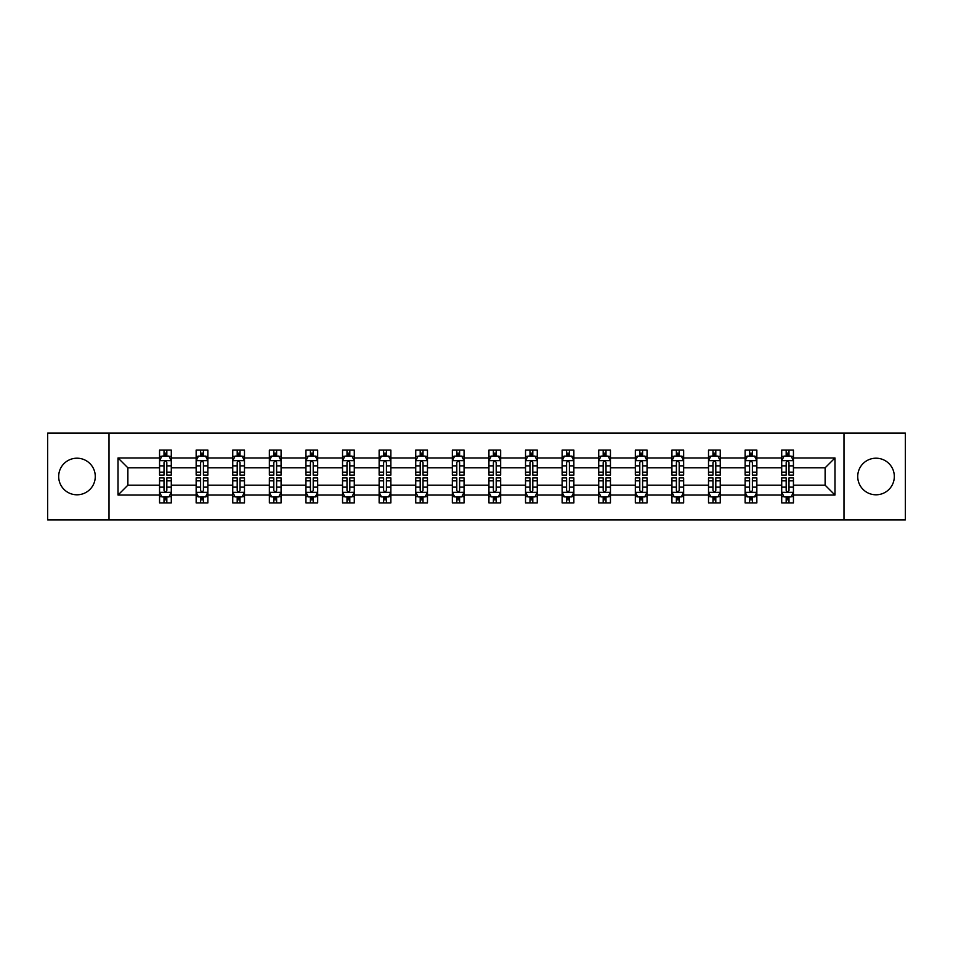 <?xml version="1.0" encoding="UTF-8"?>
<svg xmlns="http://www.w3.org/2000/svg" width="953" height="953" viewBox="0 0 953 953"><rect width="100%" height="100%" fill="white"/><g stroke="black" fill="none" stroke-linecap="round" stroke-linejoin="round"><path stroke-width="1.43" d="M876.021 458.202A18.298 18.298 0 0 0 857.724 476.5A18.298 18.298 0 0 0 876.021 494.798A18.298 18.298 0 0 0 894.319 476.5A18.298 18.298 0 0 0 876.021 458.202M76.979 458.202A18.298 18.298 0 0 0 58.681 476.5A18.298 18.298 0 0 0 76.979 494.798A18.298 18.298 0 0 0 95.276 476.5A18.298 18.298 0 0 0 76.979 458.202M844.001 433.103L47.65 433.103L47.65 519.897L905.35 519.897L905.35 433.103L844.001 433.103L844.001 519.897M793.444 495.036L793.444 485.184L825.119 485.184L834.971 495.036L793.444 495.036L793.444 502.898L788.989 502.898L788.989 496.906M108.999 519.897L108.999 433.103M781.71 495.036L756.849 495.036L756.849 485.184L781.71 485.184L781.71 502.898L793.444 502.898L793.444 496.632L791.24 496.632M756.849 495.036L756.849 502.898L752.394 502.898L752.394 496.906M745.115 495.036L720.254 495.036L720.254 485.184L745.115 485.184L745.115 502.898L756.849 502.898L756.849 496.632L754.645 496.632M720.254 495.036L720.254 502.898L715.798 502.898L715.798 496.906M708.52 495.036L683.646 495.036L683.646 485.184L708.52 485.184L708.52 502.898L720.254 502.898L720.254 496.632L718.05 496.632M683.646 495.036L683.646 502.898L679.191 502.898L679.191 496.906M671.925 495.036L647.051 495.036L647.051 485.184L671.925 485.184L671.925 502.898L683.646 502.898L683.646 496.632L681.443 496.632M647.051 495.036L647.051 502.898L642.596 502.898L642.596 496.906M635.329 495.036L610.456 495.036L610.456 485.184L635.329 485.184L635.329 502.898L647.051 502.898L647.051 496.632L644.847 496.632M610.456 495.036L610.456 502.898L606.001 502.898L606.001 496.906M598.722 495.036L573.861 495.036L573.861 485.184L598.722 485.184L598.722 502.898L610.456 502.898L610.456 496.632L608.252 496.632M573.861 495.036L573.861 502.898L569.406 502.898L569.406 496.906M562.127 495.036L537.266 495.036L537.266 485.184L562.127 485.184L562.127 502.898L573.861 502.898L573.861 496.632L571.657 496.632M537.266 495.036L537.266 502.898L532.798 502.898L532.798 496.906M525.532 495.036L500.659 495.036L500.659 485.184L525.532 485.184L525.532 502.898L537.266 502.898L537.266 496.632L535.062 496.632M500.659 495.036L500.659 502.898L496.203 502.898L496.203 496.906M488.937 495.036L464.063 495.036L464.063 485.184L488.937 485.184L488.937 502.898L500.659 502.898L500.659 496.632L498.455 496.632M464.063 495.036L464.063 502.898L459.608 502.898L459.608 496.906M452.341 495.036L427.468 495.036L427.468 485.184L452.341 485.184L452.341 502.898L464.063 502.898L464.063 496.632L461.86 496.632M427.468 495.036L427.468 502.898L423.013 502.898L423.013 496.906M415.734 495.036L390.873 495.036L390.873 485.184L415.734 485.184L415.734 502.898L427.468 502.898L427.468 496.632L425.264 496.632M390.873 495.036L390.873 502.898L386.418 502.898L386.418 496.906M379.139 495.036L354.278 495.036L354.278 485.184L379.139 485.184L379.139 502.898L390.873 502.898L390.873 496.632L388.669 496.632M354.278 495.036L354.278 502.898L349.811 502.898L349.811 496.906M342.544 495.036L317.671 495.036L317.671 485.184L342.544 485.184L342.544 502.898L354.278 502.898L354.278 496.632L352.062 496.632M317.671 495.036L317.671 502.898L313.215 502.898L313.215 496.906M305.949 495.036L281.075 495.036L281.075 485.184L305.949 485.184L305.949 502.898L317.671 502.898L317.671 496.632L315.467 496.632M281.075 495.036L281.075 502.898L276.62 502.898L276.62 496.906M269.354 495.036L244.48 495.036L244.48 485.184L269.354 485.184L269.354 502.898L281.075 502.898L281.075 496.632L278.872 496.632M244.48 495.036L244.48 502.898L240.025 502.898L240.025 496.906M232.746 495.036L207.885 495.036L207.885 485.184L232.746 485.184L232.746 502.898L244.48 502.898L244.48 496.632L242.276 496.632M207.885 495.036L207.885 502.898L203.43 502.898L203.43 496.906M196.151 495.036L171.29 495.036L171.29 485.184L196.151 485.184L196.151 502.898L207.885 502.898L207.885 496.632L205.681 496.632M171.29 495.036L171.29 502.898L166.823 502.898L166.823 496.906M159.556 495.036L118.029 495.036L118.029 457.964L159.556 457.964L159.556 467.816L127.881 467.816L127.881 485.184L159.556 485.184L159.556 502.898L171.29 502.898L171.29 496.632L169.074 496.632M161.76 456.368L159.556 456.368L159.556 450.102L159.556 457.964M159.556 450.102L171.29 450.102L171.29 457.964L196.151 457.964L196.151 450.102L207.885 450.102L207.885 457.964L232.746 457.964L232.746 450.102L244.48 450.102L244.48 457.964L269.354 457.964L269.354 450.102L281.075 450.102L281.075 457.964L305.949 457.964L305.949 450.102L317.671 450.102L317.671 457.964L342.544 457.964L342.544 450.102L354.278 450.102L354.278 457.964L379.139 457.964L379.139 450.102L390.873 450.102L390.873 457.964L415.734 457.964L415.734 450.102L427.468 450.102L427.468 457.964L452.341 457.964L452.341 450.102L464.063 450.102L464.063 457.964L488.937 457.964L488.937 450.102L500.659 450.102L500.659 457.964L525.532 457.964L525.532 450.102L537.266 450.102L537.266 457.964L562.127 457.964L562.127 450.102L573.861 450.102L573.861 457.964L598.722 457.964L598.722 450.102L610.456 450.102L610.456 457.964L635.329 457.964L635.329 450.102L647.051 450.102L647.051 457.964L671.925 457.964L671.925 450.102L683.646 450.102L683.646 457.964L708.52 457.964L708.52 450.102L720.254 450.102L720.254 457.964L745.115 457.964L745.115 450.102L756.849 450.102L756.849 457.964L781.71 457.964L781.71 450.102L793.444 450.102L793.444 457.964L834.971 457.964L834.971 495.036M781.71 457.964L781.71 467.816L756.849 467.816L756.849 457.964M745.115 457.964L745.115 467.816L720.254 467.816L720.254 457.964M708.52 457.964L708.52 467.816L683.646 467.816L683.646 457.964M671.925 457.964L671.925 467.816L647.051 467.816L647.051 457.964M635.329 457.964L635.329 467.816L610.456 467.816L610.456 457.964M598.722 457.964L598.722 467.816L573.861 467.816L573.861 457.964M562.127 457.964L562.127 467.816L537.266 467.816L537.266 457.964M525.532 457.964L525.532 467.816L500.659 467.816L500.659 457.964M488.937 457.964L488.937 467.816L464.063 467.816L464.063 457.964M452.341 457.964L452.341 467.816L427.468 467.816L427.468 457.964M415.734 457.964L415.734 467.816L390.873 467.816L390.873 457.964M379.139 457.964L379.139 467.816L354.278 467.816L354.278 457.964M342.544 457.964L342.544 467.816L317.671 467.816L317.671 457.964M305.949 457.964L305.949 467.816L281.075 467.816L281.075 457.964M269.354 457.964L269.354 467.816L244.48 467.816L244.48 457.964M232.746 457.964L232.746 467.816L207.885 467.816L207.885 457.964M196.151 457.964L196.151 467.816L171.29 467.816L171.29 457.964M118.029 457.964L127.881 467.816M825.119 485.184L825.119 467.816L793.444 467.816L793.444 457.964M786.177 455.975L788.989 455.975M749.57 455.975L752.394 455.975M712.975 455.975L715.798 455.975M676.38 455.975L679.191 455.975M639.785 455.975L642.596 455.975M603.189 455.975L606.001 455.975M566.582 455.975L569.406 455.975M529.987 455.975L532.798 455.975M493.392 455.975L496.203 455.975M456.797 455.975L459.608 455.975M420.202 455.975L423.013 455.975M383.594 455.975L386.418 455.975M346.999 455.975L349.811 455.975M310.404 455.975L313.215 455.975M273.809 455.975L276.62 455.975M237.202 455.975L240.025 455.975M200.606 455.975L203.43 455.975M164.011 455.975L166.823 455.975M164.011 497.025L166.823 497.025M200.606 497.025L203.43 497.025M237.202 497.025L240.025 497.025M273.809 497.025L276.62 497.025M310.404 497.025L313.215 497.025M346.999 497.025L349.811 497.025M383.594 497.025L386.418 497.025M420.202 497.025L423.013 497.025M456.797 497.025L459.608 497.025M493.392 497.025L496.203 497.025M529.987 497.025L532.798 497.025M566.582 497.025L569.406 497.025M603.189 497.025L606.001 497.025M639.785 497.025L642.596 497.025M676.38 497.025L679.191 497.025M712.975 497.025L715.798 497.025M749.57 497.025L752.394 497.025M786.177 497.025L788.989 497.025M127.881 485.184L118.029 495.036M834.971 457.964L825.119 467.816M166.823 453.151L164.011 453.151M159.556 472.152L159.556 475.094L164.011 475.094L164.011 472.152L159.556 472.152L159.556 467.816M171.29 467.816L171.29 475.094L166.823 475.094L166.823 462.539C165.893 460.728 164.952 460.728 164.011 462.539L164.011 472.152M169.074 456.368L171.29 456.368L171.29 450.102L166.823 450.102L171.29 450.102M171.29 460.787L168.943 456.094L161.903 456.094L159.556 460.787M164.011 456.094L164.011 450.102M166.823 450.102L166.823 456.094M164.011 499.849L166.823 499.849M171.29 480.848L171.29 477.906L166.823 477.906L166.823 480.848L171.29 480.848L171.29 485.184M159.556 485.184L159.556 477.906L164.011 477.906L164.011 490.461C164.952 492.272 165.882 492.272 166.823 490.461L166.823 480.848M161.76 496.632L159.556 496.632L159.556 502.898L164.011 502.898L164.011 496.906M159.556 492.213L161.903 496.906L168.943 496.906L171.29 492.213M203.43 453.151L200.606 453.151M198.355 456.368L196.151 456.368L196.151 450.102L200.606 450.102L196.151 450.102M196.151 472.152L196.151 475.094L200.606 475.094L200.606 472.152L196.151 472.152L196.151 467.816M207.885 467.816L207.885 475.094L203.43 475.094L203.43 462.539C202.489 460.728 201.548 460.728 200.606 462.539L200.606 472.152M205.681 456.368L207.885 456.368L207.885 450.102L203.43 450.102L207.885 450.102M207.885 460.787L205.538 456.094L198.498 456.094L196.151 460.787M200.606 456.094L200.606 450.102M203.43 450.102L203.43 456.094M240.025 453.151L237.202 453.151M234.95 456.368L232.746 456.368L232.746 450.102L237.202 450.102L232.746 450.102M232.746 472.152L232.746 475.094L237.202 475.094L237.202 472.152L232.746 472.152L232.746 467.816M244.48 467.816L244.48 475.094L240.025 475.094L240.025 462.539C239.084 460.728 238.143 460.728 237.202 462.539L237.202 472.152M242.276 456.368L244.48 456.368L244.48 450.102L240.025 450.102L244.48 450.102M244.48 460.787L242.133 456.094L235.093 456.094L232.746 460.787M237.202 456.094L237.202 450.102M240.025 450.102L240.025 456.094M200.606 499.849L203.43 499.849M207.885 480.848L207.885 477.906L203.43 477.906L203.43 480.848L207.885 480.848L207.885 485.184M196.151 485.184L196.151 477.906L200.606 477.906L200.606 490.461C201.548 492.272 202.489 492.272 203.43 490.461L203.43 480.848M198.355 496.632L196.151 496.632L196.151 502.898L200.606 502.898L200.606 496.906M196.151 492.213L198.498 496.906L205.538 496.906L207.885 492.213M237.202 499.849L240.025 499.849M244.48 480.848L244.48 477.906L240.025 477.906L240.025 480.848L244.48 480.848L244.48 485.184M232.746 485.184L232.746 477.906L237.202 477.906L237.202 490.461C238.143 492.272 239.084 492.272 240.025 490.461L240.025 480.848M234.95 496.632L232.746 496.632L232.746 502.898L237.202 502.898L237.202 496.906M232.746 492.213L235.093 496.906L242.133 496.906L244.48 492.213M276.62 453.151L273.809 453.151M271.557 456.368L269.354 456.368L269.354 450.102L273.809 450.102L269.354 450.102M269.354 472.152L269.354 475.094L273.809 475.094L273.809 472.152L269.354 472.152L269.354 467.816M281.075 467.816L281.075 475.094L276.62 475.094L276.62 462.539C275.679 460.728 274.75 460.728 273.809 462.539L273.809 472.152M278.872 456.368L281.075 456.368L281.075 450.102L276.62 450.102L281.075 450.102M281.075 460.787L278.729 456.094L271.688 456.094L269.354 460.787M273.809 456.094L273.809 450.102M276.62 450.102L276.62 456.094M273.809 499.849L276.62 499.849M281.075 480.848L281.075 477.906L276.62 477.906L276.62 480.848L281.075 480.848L281.075 485.184M269.354 485.184L269.354 477.906L273.809 477.906L273.809 490.461C274.738 492.272 275.679 492.272 276.62 490.461L276.62 480.848M271.557 496.632L269.354 496.632L269.354 502.898L273.809 502.898L273.809 496.906M269.354 492.213L271.688 496.906L278.729 496.906L281.075 492.213M313.215 453.151L310.404 453.151M308.153 456.368L305.949 456.368L305.949 450.102L310.404 450.102L305.949 450.102M305.949 472.152L305.949 475.094L310.404 475.094L310.404 472.152L305.949 472.152L305.949 467.816M317.671 467.816L317.671 475.094L313.215 475.094L313.215 462.539C312.286 460.728 311.345 460.728 310.404 462.539L310.404 472.152M315.467 456.368L317.671 456.368L317.671 450.102L313.215 450.102L317.671 450.102M317.671 460.787L315.324 456.094L308.296 456.094L305.949 460.787M310.404 456.094L310.404 450.102M313.215 450.102L313.215 456.094M310.404 499.849L313.215 499.849M317.671 480.848L317.671 477.906L313.215 477.906L313.215 480.848L317.671 480.848L317.671 485.184M305.949 485.184L305.949 477.906L310.404 477.906L310.404 490.461C311.345 492.272 312.274 492.272 313.215 490.461L313.215 480.848M308.153 496.632L305.949 496.632L305.949 502.898L310.404 502.898L310.404 496.906M305.949 492.213L308.296 496.906L315.324 496.906L317.671 492.213M349.811 453.151L346.999 453.151M344.748 456.368L342.544 456.368L342.544 450.102L346.999 450.102L342.544 450.102M342.544 472.152L342.544 475.094L346.999 475.094L346.999 472.152L342.544 472.152L342.544 467.816M354.278 467.816L354.278 475.094L349.811 475.094L349.811 462.539C348.881 460.728 347.94 460.728 346.999 462.539L346.999 472.152M352.062 456.368L354.278 456.368L354.278 450.102L349.811 450.102L354.278 450.102M354.278 460.787L351.931 456.094L344.891 456.094L342.544 460.787M346.999 456.094L346.999 450.102M349.811 450.102L349.811 456.094M346.999 499.849L349.811 499.849M354.278 480.848L354.278 477.906L349.811 477.906L349.811 480.848L354.278 480.848L354.278 485.184M342.544 485.184L342.544 477.906L346.999 477.906L346.999 490.461C347.94 492.272 348.881 492.272 349.811 490.461L349.811 480.848M344.748 496.632L342.544 496.632L342.544 502.898L346.999 502.898L346.999 496.906M342.544 492.213L344.891 496.906L351.931 496.906L354.278 492.213M386.418 453.151L383.594 453.151M381.343 456.368L379.139 456.368L379.139 450.102L383.594 450.102L379.139 450.102M379.139 472.152L379.139 475.094L383.594 475.094L383.594 472.152L379.139 472.152L379.139 467.816M390.873 467.816L390.873 475.094L386.418 475.094L386.418 462.539C385.477 460.728 384.536 460.728 383.594 462.539L383.594 472.152M388.669 456.368L390.873 456.368L390.873 450.102L386.418 450.102L390.873 450.102M390.873 460.787L388.526 456.094L381.486 456.094L379.139 460.787M383.594 456.094L383.594 450.102M386.418 450.102L386.418 456.094M383.594 499.849L386.418 499.849M390.873 480.848L390.873 477.906L386.418 477.906L386.418 480.848L390.873 480.848L390.873 485.184M379.139 485.184L379.139 477.906L383.594 477.906L383.594 490.461C384.536 492.272 385.477 492.272 386.418 490.461L386.418 480.848M381.343 496.632L379.139 496.632L379.139 502.898L383.594 502.898L383.594 496.906M379.139 492.213L381.486 496.906L388.526 496.906L390.873 492.213M423.013 453.151L420.202 453.151M417.938 456.368L415.734 456.368L415.734 450.102L420.202 450.102L415.734 450.102M415.734 472.152L415.734 475.094L420.202 475.094L420.202 472.152L415.734 472.152L415.734 467.816M427.468 467.816L427.468 475.094L423.013 475.094L423.013 462.539C422.072 460.728 421.131 460.728 420.202 462.539L420.202 472.152M425.264 456.368L427.468 456.368L427.468 450.102L423.013 450.102L427.468 450.102M427.468 460.787L425.121 456.094L418.081 456.094L415.734 460.787M420.202 456.094L420.202 450.102M423.013 450.102L423.013 456.094M420.202 499.849L423.013 499.849M427.468 480.848L427.468 477.906L423.013 477.906L423.013 480.848L427.468 480.848L427.468 485.184M415.734 485.184L415.734 477.906L420.202 477.906L420.202 490.461C421.131 492.272 422.072 492.272 423.013 490.461L423.013 480.848M417.938 496.632L415.734 496.632L415.734 502.898L420.202 502.898L420.202 496.906M415.734 492.213L418.081 496.906L425.121 496.906L427.468 492.213M459.608 453.151L456.797 453.151M454.545 456.368L452.341 456.368L452.341 450.102L456.797 450.102L452.341 450.102M452.341 472.152L452.341 475.094L456.797 475.094L456.797 472.152L452.341 472.152L452.341 467.816M464.063 467.816L464.063 475.094L459.608 475.094L459.608 462.539C458.667 460.728 457.738 460.728 456.797 462.539L456.797 472.152M461.86 456.368L464.063 456.368L464.063 450.102L459.608 450.102L464.063 450.102M464.063 460.787L461.717 456.094L454.676 456.094L452.341 460.787M456.797 456.094L456.797 450.102M459.608 450.102L459.608 456.094M456.797 499.849L459.608 499.849M464.063 480.848L464.063 477.906L459.608 477.906L459.608 480.848L464.063 480.848L464.063 485.184M452.341 485.184L452.341 477.906L456.797 477.906L456.797 490.461C457.726 492.272 458.667 492.272 459.608 490.461L459.608 480.848M454.545 496.632L452.341 496.632L452.341 502.898L456.797 502.898L456.797 496.906M452.341 492.213L454.676 496.906L461.717 496.906L464.063 492.213M496.203 453.151L493.392 453.151M491.14 456.368L488.937 456.368L488.937 450.102L493.392 450.102L488.937 450.102M488.937 472.152L488.937 475.094L493.392 475.094L493.392 472.152L488.937 472.152L488.937 467.816M500.659 467.816L500.659 475.094L496.203 475.094L496.203 462.539C495.274 460.728 494.333 460.728 493.392 462.539L493.392 472.152M498.455 456.368L500.659 456.368L500.659 450.102L496.203 450.102L500.659 450.102M500.659 460.787L498.324 456.094L491.283 456.094L488.937 460.787M493.392 456.094L493.392 450.102M496.203 450.102L496.203 456.094M493.392 499.849L496.203 499.849M500.659 480.848L500.659 477.906L496.203 477.906L496.203 480.848L500.659 480.848L500.659 485.184M488.937 485.184L488.937 477.906L493.392 477.906L493.392 490.461C494.333 492.272 495.262 492.272 496.203 490.461L496.203 480.848M491.14 496.632L488.937 496.632L488.937 502.898L493.392 502.898L493.392 496.906M488.937 492.213L491.283 496.906L498.324 496.906L500.659 492.213M532.798 453.151L529.987 453.151M527.736 456.368L525.532 456.368L525.532 450.102L529.987 450.102L525.532 450.102M525.532 472.152L525.532 475.094L529.987 475.094L529.987 472.152L525.532 472.152L525.532 467.816M537.266 467.816L537.266 475.094L532.798 475.094L532.798 462.539C531.869 460.728 530.928 460.728 529.987 462.539L529.987 472.152M535.062 456.368L537.266 456.368L537.266 450.102L532.798 450.102L537.266 450.102M537.266 460.787L534.919 456.094L527.879 456.094L525.532 460.787M529.987 456.094L529.987 450.102M532.798 450.102L532.798 456.094M529.987 499.849L532.798 499.849M537.266 480.848L537.266 477.906L532.798 477.906L532.798 480.848L537.266 480.848L537.266 485.184M525.532 485.184L525.532 477.906L529.987 477.906L529.987 490.461C530.928 492.272 531.869 492.272 532.798 490.461L532.798 480.848M527.736 496.632L525.532 496.632L525.532 502.898L529.987 502.898L529.987 496.906M525.532 492.213L527.879 496.906L534.919 496.906L537.266 492.213M569.406 453.151L566.582 453.151M564.331 456.368L562.127 456.368L562.127 450.102L566.582 450.102L562.127 450.102M562.127 472.152L562.127 475.094L566.582 475.094L566.582 472.152L562.127 472.152L562.127 467.816M573.861 467.816L573.861 475.094L569.406 475.094L569.406 462.539C568.464 460.728 567.523 460.728 566.582 462.539L566.582 472.152M571.657 456.368L573.861 456.368L573.861 450.102L569.406 450.102L573.861 450.102M573.861 460.787L571.514 456.094L564.474 456.094L562.127 460.787M566.582 456.094L566.582 450.102M569.406 450.102L569.406 456.094M566.582 499.849L569.406 499.849M573.861 480.848L573.861 477.906L569.406 477.906L569.406 480.848L573.861 480.848L573.861 485.184M562.127 485.184L562.127 477.906L566.582 477.906L566.582 490.461C567.523 492.272 568.464 492.272 569.406 490.461L569.406 480.848M564.331 496.632L562.127 496.632L562.127 502.898L566.582 502.898L566.582 496.906M562.127 492.213L564.474 496.906L571.514 496.906L573.861 492.213M606.001 453.151L603.189 453.151M600.938 456.368L598.722 456.368L598.722 450.102L603.189 450.102L598.722 450.102M598.722 472.152L598.722 475.094L603.189 475.094L603.189 472.152L598.722 472.152L598.722 467.816M610.456 467.816L610.456 475.094L606.001 475.094L606.001 462.539C605.06 460.728 604.119 460.728 603.189 462.539L603.189 472.152M608.252 456.368L610.456 456.368L610.456 450.102L606.001 450.102L610.456 450.102M610.456 460.787L608.109 456.094L601.069 456.094L598.722 460.787M603.189 456.094L603.189 450.102M606.001 450.102L606.001 456.094M603.189 499.849L606.001 499.849M610.456 480.848L610.456 477.906L606.001 477.906L606.001 480.848L610.456 480.848L610.456 485.184M598.722 485.184L598.722 477.906L603.189 477.906L603.189 490.461C604.119 492.272 605.06 492.272 606.001 490.461L606.001 480.848M600.938 496.632L598.722 496.632L598.722 502.898L603.189 502.898L603.189 496.906M598.722 492.213L601.069 496.906L608.109 496.906L610.456 492.213M642.596 453.151L639.785 453.151M637.533 456.368L635.329 456.368L635.329 450.102L639.785 450.102L635.329 450.102M635.329 472.152L635.329 475.094L639.785 475.094L639.785 472.152L635.329 472.152L635.329 467.816M647.051 467.816L647.051 475.094L642.596 475.094L642.596 462.539C641.655 460.728 640.726 460.728 639.785 462.539L639.785 472.152M644.847 456.368L647.051 456.368L647.051 450.102L642.596 450.102L647.051 450.102M647.051 460.787L644.705 456.094L637.676 456.094L635.329 460.787M639.785 456.094L639.785 450.102M642.596 450.102L642.596 456.094M639.785 499.849L642.596 499.849M647.051 480.848L647.051 477.906L642.596 477.906L642.596 480.848L647.051 480.848L647.051 485.184M635.329 485.184L635.329 477.906L639.785 477.906L639.785 490.461C640.714 492.272 641.655 492.272 642.596 490.461L642.596 480.848M637.533 496.632L635.329 496.632L635.329 502.898L639.785 502.898L639.785 496.906M635.329 492.213L637.676 496.906L644.705 496.906L647.051 492.213M679.191 453.151L676.38 453.151M674.128 456.368L671.925 456.368L671.925 450.102L676.38 450.102L671.925 450.102M671.925 472.152L671.925 475.094L676.38 475.094L676.38 472.152L671.925 472.152L671.925 467.816M683.646 467.816L683.646 475.094L679.191 475.094L679.191 462.539C678.262 460.728 677.321 460.728 676.38 462.539L676.38 472.152M681.443 456.368L683.646 456.368L683.646 450.102L679.191 450.102L683.646 450.102M683.646 460.787L681.312 456.094L674.271 456.094L671.925 460.787M676.38 456.094L676.38 450.102M679.191 450.102L679.191 456.094M676.38 499.849L679.191 499.849M683.646 480.848L683.646 477.906L679.191 477.906L679.191 480.848L683.646 480.848L683.646 485.184M671.925 485.184L671.925 477.906L676.38 477.906L676.38 490.461C677.321 492.272 678.25 492.272 679.191 490.461L679.191 480.848M674.128 496.632L671.925 496.632L671.925 502.898L676.38 502.898L676.38 496.906M671.925 492.213L674.271 496.906L681.312 496.906L683.646 492.213M715.798 453.151L712.975 453.151M710.724 456.368L708.52 456.368L708.52 450.102L712.975 450.102L708.52 450.102M708.52 472.152L708.52 475.094L712.975 475.094L712.975 472.152L708.52 472.152L708.52 467.816M720.254 467.816L720.254 475.094L715.798 475.094L715.798 462.539C714.857 460.728 713.916 460.728 712.975 462.539L712.975 472.152M718.05 456.368L720.254 456.368L720.254 450.102L715.798 450.102L720.254 450.102M720.254 460.787L717.907 456.094L710.867 456.094L708.52 460.787M712.975 456.094L712.975 450.102M715.798 450.102L715.798 456.094M712.975 499.849L715.798 499.849M720.254 480.848L720.254 477.906L715.798 477.906L715.798 480.848L720.254 480.848L720.254 485.184M708.52 485.184L708.52 477.906L712.975 477.906L712.975 490.461C713.916 492.272 714.857 492.272 715.798 490.461L715.798 480.848M710.724 496.632L708.52 496.632L708.52 502.898L712.975 502.898L712.975 496.906M708.52 492.213L710.867 496.906L717.907 496.906L720.254 492.213M752.394 453.151L749.57 453.151M747.319 456.368L745.115 456.368L745.115 450.102L749.57 450.102L745.115 450.102M745.115 472.152L745.115 475.094L749.57 475.094L749.57 472.152L745.115 472.152L745.115 467.816M756.849 467.816L756.849 475.094L752.394 475.094L752.394 462.539C751.452 460.728 750.511 460.728 749.57 462.539L749.57 472.152M754.645 456.368L756.849 456.368L756.849 450.102L752.394 450.102L756.849 450.102M756.849 460.787L754.502 456.094L747.462 456.094L745.115 460.787M749.57 456.094L749.57 450.102M752.394 450.102L752.394 456.094M749.57 499.849L752.394 499.849M756.849 480.848L756.849 477.906L752.394 477.906L752.394 480.848L756.849 480.848L756.849 485.184M745.115 485.184L745.115 477.906L749.57 477.906L749.57 490.461C750.511 492.272 751.452 492.272 752.394 490.461L752.394 480.848M747.319 496.632L745.115 496.632L745.115 502.898L749.57 502.898L749.57 496.906M745.115 492.213L747.462 496.906L754.502 496.906L756.849 492.213M788.989 453.151L786.177 453.151M783.926 456.368L781.71 456.368L781.71 450.102L786.177 450.102L781.71 450.102M781.71 472.152L781.71 475.094L786.177 475.094L786.177 472.152L781.71 472.152L781.71 467.816M793.444 467.816L793.444 475.094L788.989 475.094L788.989 462.539C788.048 460.728 787.118 460.728 786.177 462.539L786.177 472.152M791.24 456.368L793.444 456.368L793.444 450.102L788.989 450.102L793.444 450.102M793.444 460.787L791.097 456.094L784.057 456.094L781.71 460.787M786.177 456.094L786.177 450.102M788.989 450.102L788.989 456.094M786.177 499.849L788.989 499.849M793.444 480.848L793.444 477.906L788.989 477.906L788.989 480.848L793.444 480.848L793.444 485.184M781.71 485.184L781.71 477.906L786.177 477.906L786.177 490.461C787.107 492.272 788.048 492.272 788.989 490.461L788.989 480.848M783.926 496.632L781.71 496.632L781.71 502.898L786.177 502.898L786.177 496.906M781.71 492.213L784.057 496.906L791.097 496.906L793.444 492.213M171.23 460.668L159.616 460.668M171.29 472.152L166.823 472.152M164.011 465.862L159.556 465.862M171.29 465.862L166.823 465.862M166.823 454.652L164.011 454.652M159.616 492.332L171.23 492.332M159.556 480.848L164.011 480.848M166.823 487.138L171.29 487.138M159.556 487.138L164.011 487.138M164.011 498.348L166.823 498.348M207.825 460.668L196.211 460.668M207.885 472.152L203.43 472.152M200.606 465.862L196.151 465.862M207.885 465.862L203.43 465.862M203.43 454.652L200.606 454.652M244.421 460.668L232.806 460.668M244.48 472.152L240.025 472.152M237.202 465.862L232.746 465.862M244.48 465.862L240.025 465.862M240.025 454.652L237.202 454.652M196.211 492.332L207.825 492.332M196.151 480.848L200.606 480.848M203.43 487.138L207.885 487.138M196.151 487.138L200.606 487.138M200.606 498.348L203.43 498.348M232.806 492.332L244.421 492.332M232.746 480.848L237.202 480.848M240.025 487.138L244.48 487.138M232.746 487.138L237.202 487.138M237.202 498.348L240.025 498.348M281.016 460.668L269.401 460.668M281.075 472.152L276.62 472.152M273.809 465.862L269.354 465.862M281.075 465.862L276.62 465.862M276.62 454.652L273.809 454.652M269.401 492.332L281.016 492.332M269.354 480.848L273.809 480.848M276.62 487.138L281.075 487.138M269.354 487.138L273.809 487.138M273.809 498.348L276.62 498.348M317.611 460.668L306.008 460.668M317.671 472.152L313.215 472.152M310.404 465.862L305.949 465.862M317.671 465.862L313.215 465.862M313.215 454.652L310.404 454.652M306.008 492.332L317.611 492.332M305.949 480.848L310.404 480.848M313.215 487.138L317.671 487.138M305.949 487.138L310.404 487.138M310.404 498.348L313.215 498.348M354.218 460.668L342.603 460.668M354.278 472.152L349.811 472.152M346.999 465.862L342.544 465.862M354.278 465.862L349.811 465.862M349.811 454.652L346.999 454.652M342.603 492.332L354.218 492.332M342.544 480.848L346.999 480.848M349.811 487.138L354.278 487.138M342.544 487.138L346.999 487.138M346.999 498.348L349.811 498.348M390.813 460.668L379.199 460.668M390.873 472.152L386.418 472.152M383.594 465.862L379.139 465.862M390.873 465.862L386.418 465.862M386.418 454.652L383.594 454.652M379.199 492.332L390.813 492.332M379.139 480.848L383.594 480.848M386.418 487.138L390.873 487.138M379.139 487.138L383.594 487.138M383.594 498.348L386.418 498.348M427.409 460.668L415.794 460.668M427.468 472.152L423.013 472.152M420.202 465.862L415.734 465.862M427.468 465.862L423.013 465.862M423.013 454.652L420.202 454.652M415.794 492.332L427.409 492.332M415.734 480.848L420.202 480.848M423.013 487.138L427.468 487.138M415.734 487.138L420.202 487.138M420.202 498.348L423.013 498.348M464.004 460.668L452.389 460.668M464.063 472.152L459.608 472.152M456.797 465.862L452.341 465.862M464.063 465.862L459.608 465.862M459.608 454.652L456.797 454.652M452.389 492.332L464.004 492.332M452.341 480.848L456.797 480.848M459.608 487.138L464.063 487.138M452.341 487.138L456.797 487.138M456.797 498.348L459.608 498.348M500.611 460.668L488.996 460.668M500.659 472.152L496.203 472.152M493.392 465.862L488.937 465.862M500.659 465.862L496.203 465.862M496.203 454.652L493.392 454.652M488.996 492.332L500.611 492.332M488.937 480.848L493.392 480.848M496.203 487.138L500.659 487.138M488.937 487.138L493.392 487.138M493.392 498.348L496.203 498.348M537.206 460.668L525.591 460.668M537.266 472.152L532.798 472.152M529.987 465.862L525.532 465.862M537.266 465.862L532.798 465.862M532.798 454.652L529.987 454.652M525.591 492.332L537.206 492.332M525.532 480.848L529.987 480.848M532.798 487.138L537.266 487.138M525.532 487.138L529.987 487.138M529.987 498.348L532.798 498.348M573.801 460.668L562.187 460.668M573.861 472.152L569.406 472.152M566.582 465.862L562.127 465.862M573.861 465.862L569.406 465.862M569.406 454.652L566.582 454.652M562.187 492.332L573.801 492.332M562.127 480.848L566.582 480.848M569.406 487.138L573.861 487.138M562.127 487.138L566.582 487.138M566.582 498.348L569.406 498.348M610.396 460.668L598.782 460.668M610.456 472.152L606.001 472.152M603.189 465.862L598.722 465.862M610.456 465.862L606.001 465.862M606.001 454.652L603.189 454.652M598.782 492.332L610.396 492.332M598.722 480.848L603.189 480.848M606.001 487.138L610.456 487.138M598.722 487.138L603.189 487.138M603.189 498.348L606.001 498.348M646.992 460.668L635.389 460.668M647.051 472.152L642.596 472.152M639.785 465.862L635.329 465.862M647.051 465.862L642.596 465.862M642.596 454.652L639.785 454.652M635.389 492.332L646.992 492.332M635.329 480.848L639.785 480.848M642.596 487.138L647.051 487.138M635.329 487.138L639.785 487.138M639.785 498.348L642.596 498.348M683.599 460.668L671.984 460.668M683.646 472.152L679.191 472.152M676.38 465.862L671.925 465.862M683.646 465.862L679.191 465.862M679.191 454.652L676.38 454.652M671.984 492.332L683.599 492.332M671.925 480.848L676.38 480.848M679.191 487.138L683.646 487.138M671.925 487.138L676.38 487.138M676.38 498.348L679.191 498.348M720.194 460.668L708.579 460.668M720.254 472.152L715.798 472.152M712.975 465.862L708.52 465.862M720.254 465.862L715.798 465.862M715.798 454.652L712.975 454.652M708.579 492.332L720.194 492.332M708.52 480.848L712.975 480.848M715.798 487.138L720.254 487.138M708.52 487.138L712.975 487.138M712.975 498.348L715.798 498.348M756.789 460.668L745.175 460.668M756.849 472.152L752.394 472.152M749.57 465.862L745.115 465.862M756.849 465.862L752.394 465.862M752.394 454.652L749.57 454.652M745.175 492.332L756.789 492.332M745.115 480.848L749.57 480.848M752.394 487.138L756.849 487.138M745.115 487.138L749.57 487.138M749.57 498.348L752.394 498.348M793.384 460.668L781.77 460.668M793.444 472.152L788.989 472.152M786.177 465.862L781.71 465.862M793.444 465.862L788.989 465.862M788.989 454.652L786.177 454.652M781.77 492.332L793.384 492.332M781.71 480.848L786.177 480.848M788.989 487.138L793.444 487.138M781.71 487.138L786.177 487.138M786.177 498.348L788.989 498.348"/></g></svg>
